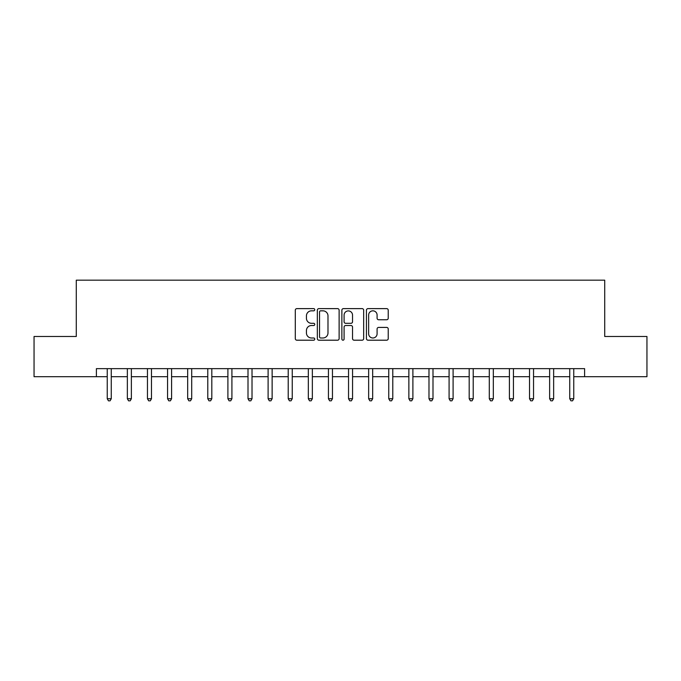 <?xml version="1.0" encoding="UTF-8"?>
<svg xmlns="http://www.w3.org/2000/svg" width="681" height="681" viewBox="0 0 681 681"><rect width="100%" height="100%" fill="white"/><g stroke="black" fill="none" stroke-linecap="round" stroke-linejoin="round"><path stroke-width="1.02" d="M314.758 309.727A1.107 1.107 0 0 0 313.66 308.621L296.882 308.621A1.575 1.575 0 0 0 295.299 310.204L295.299 338.627A1.575 1.575 0 0 0 296.882 340.202L313.66 340.202A1.107 1.107 0 0 0 314.758 339.095A1.107 1.107 0 0 0 313.66 337.989L311.489 337.989A5.056 5.056 0 0 1 306.433 332.941L306.433 330.574A5.056 5.056 0 0 1 311.489 325.518L313.66 325.518A1.107 1.107 0 0 0 314.758 324.411A1.107 1.107 0 0 0 313.66 323.305L311.489 323.305A5.056 5.056 0 0 1 306.433 318.257L306.433 315.89A5.056 5.056 0 0 1 311.489 310.834L313.66 310.834A1.107 1.107 0 0 0 314.758 309.727M386.646 319.755A1.575 1.575 0 0 0 388.23 318.18L388.23 310.204A1.575 1.575 0 0 0 386.646 308.621L368.012 308.621A1.575 1.575 0 0 0 366.438 310.204L366.438 338.627A1.575 1.575 0 0 0 368.012 340.202L386.646 340.202A1.575 1.575 0 0 0 388.23 338.627L388.23 328.991A1.575 1.575 0 0 0 386.646 327.416L378.67 327.416A1.575 1.575 0 0 0 377.095 328.991L377.095 333.767A4.222 4.222 0 0 1 372.873 337.989A4.222 4.222 0 0 1 368.642 333.767L368.642 315.056A4.222 4.222 0 0 1 372.873 310.834A4.222 4.222 0 0 1 377.095 315.056L377.095 318.18A1.575 1.575 0 0 0 378.67 319.755L386.646 319.755M96.387 376.695L34.05 376.695L34.05 336.482L76.281 336.482L76.281 280.172L604.719 280.172L604.719 336.482L646.95 336.482L646.95 376.695L584.613 376.695L584.613 368.651L96.387 368.651L96.387 376.695L107.24 376.695M339.121 310.204A1.575 1.575 0 0 0 337.538 308.621L318.904 308.621A1.575 1.575 0 0 0 317.329 310.204L317.329 338.627A1.575 1.575 0 0 0 318.904 340.202L337.538 340.202A1.575 1.575 0 0 0 339.121 338.627L339.121 310.204M343.462 308.621L362.096 308.621A1.575 1.575 0 0 1 363.671 310.204L363.671 338.627A1.575 1.575 0 0 1 362.096 340.202L354.12 340.202A1.575 1.575 0 0 1 352.537 338.627L352.537 327.101A1.575 1.575 0 0 0 350.962 325.518L345.667 325.518A1.575 1.575 0 0 0 344.092 327.101L344.092 339.095A1.107 1.107 0 0 1 342.986 340.202A1.107 1.107 0 0 1 341.879 339.095L341.879 310.204A1.575 1.575 0 0 1 343.462 308.621M111.267 376.695L127.356 376.695M131.373 376.695L147.462 376.695M151.48 376.695L167.569 376.695M171.586 376.695L187.675 376.695M191.701 376.695L207.782 376.695M211.808 376.695L227.897 376.695M231.915 376.695L248.003 376.695M252.021 376.695L268.11 376.695M272.136 376.695L288.216 376.695M292.243 376.695L308.323 376.695M312.349 376.695L328.438 376.695M332.456 376.695L348.544 376.695M352.562 376.695L368.651 376.695M372.677 376.695L388.757 376.695M392.784 376.695L408.864 376.695M412.89 376.695L428.979 376.695M432.997 376.695L449.085 376.695M453.103 376.695L469.192 376.695M473.218 376.695L489.298 376.695M493.325 376.695L509.414 376.695M513.431 376.695L529.52 376.695M533.538 376.695L549.627 376.695M553.644 376.695L569.733 376.695M573.76 376.695L584.613 376.695M320.64 310.834A1.107 1.107 0 0 0 319.542 311.941L319.542 336.891A1.107 1.107 0 0 0 320.64 337.989L322.93 337.989A5.056 5.056 0 0 0 327.987 332.941L327.987 315.89A5.056 5.056 0 0 0 322.93 310.834L320.64 310.834M352.537 315.133A4.222 4.222 0 0 0 348.314 310.911A4.222 4.222 0 0 0 344.092 315.133L344.092 321.73A1.575 1.575 0 0 0 345.667 323.305L350.962 323.305A1.575 1.575 0 0 0 352.537 321.73L352.537 315.133M111.463 368.651L111.386 368.855A1.609 1.609 0 0 0 111.267 369.46L111.267 398.734L107.24 398.734L107.24 369.46A1.609 1.609 0 0 0 107.13 368.855L107.045 368.651M111.267 398.734L110.058 400.828L108.449 400.828L107.24 398.734M131.569 368.651L131.493 368.855A1.609 1.609 0 0 0 131.373 369.46L131.373 398.734L127.356 398.734L127.356 369.46A1.609 1.609 0 0 0 127.236 368.855L127.151 368.651M131.373 398.734L130.165 400.828L128.556 400.828L127.356 398.734M151.684 368.651L151.599 368.855A1.609 1.609 0 0 0 151.48 369.46L151.48 398.734L147.462 398.734L147.462 369.46A1.609 1.609 0 0 0 147.343 368.855L147.266 368.651M151.48 398.734L150.28 400.828L148.671 400.828L147.462 398.734M171.791 368.651L171.706 368.855A1.609 1.609 0 0 0 171.586 369.46L171.586 398.734L167.569 398.734L167.569 369.46A1.609 1.609 0 0 0 167.449 368.855L167.373 368.651M171.586 398.734L170.386 400.828L168.777 400.828L167.569 398.734M191.897 368.651L191.812 368.855A1.609 1.609 0 0 0 191.701 369.46L191.701 398.734L187.675 398.734L187.675 369.46A1.609 1.609 0 0 0 187.564 368.855L187.479 368.651M191.701 398.734L190.493 400.828L188.884 400.828L187.675 398.734M212.004 368.651L211.927 368.855A1.609 1.609 0 0 0 211.808 369.46L211.808 398.734L207.782 398.734L207.782 369.46A1.609 1.609 0 0 0 207.671 368.855L207.586 368.651M211.808 398.734L210.599 400.828L208.99 400.828L207.782 398.734M232.11 368.651L232.034 368.855A1.609 1.609 0 0 0 231.915 369.46L231.915 398.734L227.897 398.734L227.897 369.46A1.609 1.609 0 0 0 227.777 368.855L227.692 368.651M231.915 398.734L230.706 400.828L229.097 400.828L227.897 398.734M252.225 368.651L252.14 368.855A1.609 1.609 0 0 0 252.021 369.46L252.021 398.734L248.003 398.734L248.003 369.46A1.609 1.609 0 0 0 247.884 368.855L247.807 368.651M252.021 398.734L250.821 400.828L249.212 400.828L248.003 398.734M272.332 368.651L272.247 368.855A1.609 1.609 0 0 0 272.136 369.46L272.136 398.734L268.11 398.734L268.11 369.46A1.609 1.609 0 0 0 267.991 368.855L267.914 368.651M272.136 398.734L270.927 400.828L269.318 400.828L268.11 398.734M292.438 368.651L292.353 368.855A1.609 1.609 0 0 0 292.243 369.46L292.243 398.734L288.216 398.734L288.216 369.46A1.609 1.609 0 0 0 288.106 368.855L288.02 368.651M292.243 398.734L291.034 400.828L289.425 400.828L288.216 398.734M312.545 368.651L312.468 368.855A1.609 1.609 0 0 0 312.349 369.46L312.349 398.734L308.323 398.734L308.323 369.46A1.609 1.609 0 0 0 308.212 368.855L308.127 368.651M312.349 398.734L311.14 400.828L309.532 400.828L308.323 398.734M332.651 368.651L332.575 368.855A1.609 1.609 0 0 0 332.456 369.46L332.456 398.734L328.438 398.734L328.438 369.46A1.609 1.609 0 0 0 328.319 368.855L328.233 368.651M332.456 398.734L331.247 400.828L329.638 400.828L328.438 398.734M352.767 368.651L352.681 368.855A1.609 1.609 0 0 0 352.562 369.46L352.562 398.734L348.544 398.734L348.544 369.46A1.609 1.609 0 0 0 348.425 368.855L348.349 368.651M352.562 398.734L351.362 400.828L349.753 400.828L348.544 398.734M372.873 368.651L372.788 368.855A1.609 1.609 0 0 0 372.677 369.46L372.677 398.734L368.651 398.734L368.651 369.46A1.609 1.609 0 0 0 368.532 368.855L368.455 368.651M372.677 398.734L371.468 400.828L369.86 400.828L368.651 398.734M392.98 368.651L392.894 368.855A1.609 1.609 0 0 0 392.784 369.46L392.784 398.734L388.757 398.734L388.757 369.46A1.609 1.609 0 0 0 388.647 368.855L388.562 368.651M392.784 398.734L391.575 400.828L389.966 400.828L388.757 398.734M413.086 368.651L413.009 368.855A1.609 1.609 0 0 0 412.89 369.46L412.89 398.734L408.864 398.734L408.864 369.46A1.609 1.609 0 0 0 408.753 368.855L408.668 368.651M412.89 398.734L411.682 400.828L410.073 400.828L408.864 398.734M433.193 368.651L433.116 368.855A1.609 1.609 0 0 0 432.997 369.46L432.997 398.734L428.979 398.734L428.979 369.46A1.609 1.609 0 0 0 428.86 368.855L428.775 368.651M432.997 398.734L431.788 400.828L430.179 400.828L428.979 398.734M453.308 368.651L453.223 368.855A1.609 1.609 0 0 0 453.103 369.46L453.103 398.734L449.085 398.734L449.085 369.46A1.609 1.609 0 0 0 448.966 368.855L448.89 368.651M453.103 398.734L451.903 400.828L450.294 400.828L449.085 398.734M473.414 368.651L473.329 368.855A1.609 1.609 0 0 0 473.218 369.46L473.218 398.734L469.192 398.734L469.192 369.46A1.609 1.609 0 0 0 469.073 368.855L468.996 368.651M473.218 398.734L472.01 400.828L470.401 400.828L469.192 398.734M493.521 368.651L493.436 368.855A1.609 1.609 0 0 0 493.325 369.46L493.325 398.734L489.298 398.734L489.298 369.46A1.609 1.609 0 0 0 489.188 368.855L489.103 368.651M493.325 398.734L492.116 400.828L490.507 400.828L489.298 398.734M513.627 368.651L513.551 368.855A1.609 1.609 0 0 0 513.431 369.46L513.431 398.734L509.414 398.734L509.414 369.46A1.609 1.609 0 0 0 509.294 368.855L509.209 368.651M513.431 398.734L512.223 400.828L510.614 400.828L509.414 398.734M533.734 368.651L533.657 368.855A1.609 1.609 0 0 0 533.538 369.46L533.538 398.734L529.52 398.734L529.52 369.46A1.609 1.609 0 0 0 529.401 368.855L529.316 368.651M533.538 398.734L532.329 400.828L530.72 400.828L529.52 398.734M553.849 368.651L553.764 368.855A1.609 1.609 0 0 0 553.644 369.46L553.644 398.734L549.627 398.734L549.627 369.46A1.609 1.609 0 0 0 549.507 368.855L549.431 368.651M553.644 398.734L552.444 400.828L550.835 400.828L549.627 398.734M573.955 368.651L573.87 368.855A1.609 1.609 0 0 0 573.76 369.46L573.76 398.734L569.733 398.734L569.733 369.46A1.609 1.609 0 0 0 569.614 368.855L569.537 368.651M573.76 398.734L572.551 400.828L570.942 400.828L569.733 398.734"/></g></svg>
